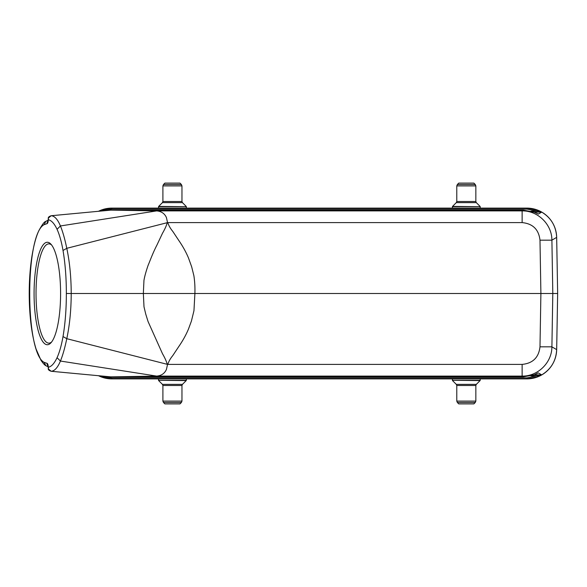 <?xml version="1.0" encoding="UTF-8"?>
<svg xmlns="http://www.w3.org/2000/svg" width="587" height="587" viewBox="0 0 587 587"><rect width="100%" height="100%" fill="white"/><g stroke="black" fill="none" stroke-linecap="round" stroke-linejoin="round"><path stroke-width="0.88" d="M522.129 364.395C532.82 363.36 538.771 357.505 539.989 346.836L551.897 346.836C551.949 362.568 537.861 376.421 522.129 376.098L522.129 364.395L167.544 364.395L166.451 369.37C164.668 373.449 161.41 375.695 156.685 376.098L110.76 376.854L523.421 376.854L534.287 374.807L538.03 372.921L536.423 373.882M534.082 374.888L541.706 374.88L540.913 375.372C550.826 369.634 556.08 361.056 556.667 349.625L557.65 293.5L556.674 237.383C556.058 225.922 550.804 217.337 540.913 211.628L541.706 212.12L538.374 214.064L534.287 212.193L523.421 210.146L110.716 210.146L156.685 210.902C161.41 211.313 164.661 213.551 166.451 217.63L167.544 222.605L522.129 222.605L522.129 210.902C537.861 210.579 551.949 224.432 551.897 240.164L539.989 240.164C538.771 229.495 532.82 223.64 522.129 222.605M101.654 376.018L111.853 377.896L526.891 377.896L541.706 374.88L538.374 372.936M536.415 213.11L538.374 214.064M531.015 211.129L537.465 211.129L541.706 212.12L534.082 212.112M111.853 377.896L111.853 378.886L100.839 376.773L98.506 375.724A29.783 29.783 0 0 0 111.853 378.886L526.891 378.886L111.853 378.886A29.783 29.783 0 0 1 98.506 375.724M540.913 375.372L537.905 376.773L526.891 378.886A29.783 29.783 0 0 0 556.674 349.617L557.65 293.5L552.807 293.5L551.897 346.836L556.667 349.625A29.783 29.783 0 0 1 526.891 378.886L526.891 377.896M539.989 346.836L540.898 293.5L194.899 293.5L193.959 310.692L191.421 321.067L188.471 329.065C186.035 334.898 182.762 340.79 178.653 346.741L172.673 355.744C170.369 358.503 168.755 361.387 167.816 364.395L167.28 364.329C166.4 361.24 164.8 357.71 162.489 353.726L148.063 321.544L145.737 314.074L143.998 306.81L143.345 293.5L143.954 280.417C144.644 276.389 146.016 271.407 148.063 265.456C150.118 260.599 152.855 252.902 156.927 245.087L162.489 233.274C164.8 229.29 166.4 225.76 167.28 222.671L66.786 248.308C69.677 262.007 71.159 277.071 71.218 293.5L194.899 293.5C195.097 287.212 194.752 281.276 193.879 275.685L191.663 266.799L188.471 257.935C185.969 251.984 182.696 246.092 178.653 240.259L172.805 231.439C170.318 228.402 168.652 225.452 167.816 222.605L167.28 222.671M98.506 211.276L100.839 210.227L111.853 208.114L526.891 208.114L111.853 208.114A29.783 29.783 0 0 0 98.506 211.276A29.783 29.783 0 0 1 111.853 208.114L111.853 209.104L101.654 210.982M557.65 293.5L556.667 237.375A29.783 29.783 0 0 0 526.891 208.114L537.905 210.227L540.913 211.628M539.989 240.164L540.898 293.5L552.807 293.5L551.897 240.164L556.667 237.375A29.783 29.783 0 0 0 526.891 208.114L526.891 209.104L111.853 209.104M110.664 210.146L51.15 215.737C54.606 215.957 57.695 219.362 60.424 225.958L156.685 210.902L522.129 210.902L523.421 210.146M57.056 229.312L60.424 225.958C62.743 231.579 64.864 239.034 66.786 248.308L63.022 250.48C61.459 241.646 59.47 234.595 57.056 229.312C54.342 223.53 51.429 220.345 48.325 219.773L48.303 218.518A1.189 0.851 -168.5 0 1 48.303 218.283L48.244 218.68M63.022 336.549L66.786 338.692C64.856 347.966 62.743 355.414 60.424 361.042L57.056 357.688C59.463 352.42 61.452 345.369 63.022 336.549C65.238 323.452 66.346 309.1 66.353 293.485L71.218 293.5C71.159 309.921 69.677 324.985 66.786 338.692L167.28 364.329M48.229 368.042L48.303 368.482A1.189 0.851 -11.5 0 0 48.442 368.996L51.15 371.263C54.606 371.028 57.702 367.623 60.424 361.042L156.685 376.098L522.129 376.098L523.421 376.854M110.51 376.847L51.399 371.292L110.664 376.854M51.128 215.737C49.007 216.486 48.061 217.337 48.303 218.283A1.189 0.851 -168.5 0 1 48.442 218.004L51.15 215.737L110.51 210.153M535.183 212.56L532.776 211.65M535.205 374.433L532.776 375.35M100.839 376.773L101.184 376.091M531.015 375.871L537.465 375.871L537.905 376.773M100.839 210.227L101.184 210.909M526.891 209.104L537.465 211.129L537.905 210.227M60.593 293.5A51.23 13.259 -90 0 0 50.893 244.141A51.23 13.259 -90 0 0 34.075 293.5A51.23 13.259 -90 0 0 50.893 342.859A51.23 13.259 -90 0 0 60.593 293.5M48.442 368.996L48.325 367.227C51.429 366.655 54.334 363.478 57.056 357.696M48.303 368.482L48.325 367.227C48.127 364.828 47.701 363.529 47.048 363.346A3.97 3.838 -87.3 0 0 48.229 366.215M48.442 218.004L48.325 219.773C48.127 222.172 47.701 223.471 47.048 223.654A3.97 3.838 -92.7 0 1 47.995 221.035M45.786 365.65L44.142 362.348M45.786 221.343L44.135 224.66C24.911 234.191 24.896 352.78 44.135 362.34L47.048 363.346M51.605 342.008A49.638 12.848 90 0 1 48.875 343.138A49.638 12.848 90 0 1 36.027 293.5A49.638 12.848 90 0 1 48.875 243.862A49.638 12.848 90 0 1 51.605 244.992M163.487 402.499L164.888 403.9L179.982 403.9L181.383 402.499L163.487 402.499L162.9 401.097L181.963 401.097L181.963 385.498L162.9 385.498L162.438 384.375L182.432 384.375L186.218 380.589L158.534 380.31L186.336 380.31L186.336 378.886M181.383 184.501L179.982 183.1L164.888 183.1L163.487 184.501L181.383 184.501L181.963 185.903L162.9 185.903L162.9 201.502L181.963 201.502L182.432 202.625L162.438 202.625L158.651 206.411L186.336 206.69L158.534 206.69L158.534 208.114M457.361 402.499L458.763 403.9L473.856 403.9L475.257 402.499L457.361 402.499L456.781 401.097L475.844 401.097L475.844 385.498L456.781 385.498L456.312 384.375L476.306 384.375L480.093 380.589L452.408 380.31L480.21 380.31L480.21 378.886M475.257 184.501L473.856 183.1L458.763 183.1L457.361 184.501L475.257 184.501L475.844 185.903L456.781 185.903L456.781 201.502L475.844 201.502L476.306 202.625L456.312 202.625L452.526 206.411L480.21 206.69L452.408 206.69L452.408 208.114M393.019 376.355L398.955 376.472L393.019 376.355M402.88 376.428L411.634 376.377L402.88 376.428M413.219 376.421L422.192 376.414L413.219 376.421M423.799 376.311L432.656 376.274L423.799 376.311M447.338 376.333L453.524 376.472L447.338 376.333M454.822 376.436L464.53 376.399L454.822 376.436M457.244 376.399L460.347 376.333L457.244 376.399M466.452 376.355L472.388 376.472L466.452 376.355M476.292 376.421L485.376 376.406L476.292 376.421M489.294 376.333L495.487 376.472L489.294 376.333M497.923 376.355L503.859 376.472L497.923 376.355M405.162 376.34L408.735 376.34L405.162 376.34M435.488 376.458L443.053 376.377L435.488 376.458M436.992 376.377L440.345 376.377L436.992 376.377M47.048 223.654L44.135 224.66M66.353 293.485C66.346 277.893 65.238 263.556 63.022 250.48M51.128 371.263C49.007 370.514 48.061 369.663 48.303 368.717L48.244 368.32M48.229 368.078L48.215 366.127M45.823 365.679L48.134 366.816M45.61 365.532C44.59 365.019 43.049 363.272 40.98 360.293L36.071 349.023C32.446 337.254 30.245 322.63 29.46 305.145C28.778 288.034 29.563 271.964 31.83 256.937C33.701 245.285 36.071 236.458 38.962 230.464C42.132 224.682 44.355 221.688 45.617 221.468M48.215 220.873L48.229 218.914M45.823 221.321L48.134 220.184M158.534 380.31L158.534 378.886M162.438 384.375L158.651 380.589M182.432 384.375L181.963 385.498M162.9 401.097L162.9 385.498M181.963 401.097L181.383 402.499M186.336 206.69L186.336 208.114M182.432 202.625L186.218 206.411M162.438 202.625L162.9 201.502M181.963 185.903L181.963 201.502M162.9 185.903L163.487 184.501M452.408 380.31L452.408 378.886M456.312 384.375L452.526 380.589M476.306 384.375L475.844 385.498M456.781 401.097L456.781 385.498M475.844 401.097L475.257 402.499M480.21 206.69L480.21 208.114M476.306 202.625L480.093 206.411M456.312 202.625L456.781 201.502M475.844 185.903L475.844 201.502M456.781 185.903L457.361 184.501"/></g></svg>
